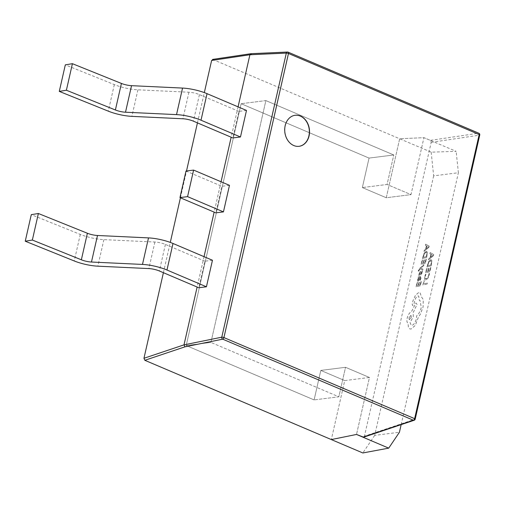 <?xml version="1.0" encoding="UTF-8"?>
<svg xmlns="http://www.w3.org/2000/svg" width="505" height="505" viewBox="0 0 505 505"><rect width="100%" height="100%" fill="white"/><g stroke="black" fill="none" stroke-linecap="round" stroke-linejoin="round"><path stroke-width="0.38" stroke-dasharray="2.52 1.89" d="M212.618 59.407L399.67 138.761L386.268 197.745L411.001 194.633L387.083 184.464L362.35 187.576L387.083 184.464L393.786 154.972L369.054 158.084L393.786 154.972L265.87 100.596L241.137 103.708L265.87 100.596L210.926 342.422L186.193 345.534L210.926 342.422L338.842 396.797L314.11 399.909L338.842 396.797L345.54 367.305L320.808 370.417L345.54 367.305L369.458 377.475L356.517 434.445L369.458 377.475L344.726 380.587L331.324 439.571L344.726 380.587L320.808 370.417L314.11 399.909L186.193 345.534L241.137 103.708L369.054 158.084L362.35 187.576L386.268 197.745L411.001 194.633L423.941 137.657L399.67 138.761L386.268 197.745L362.35 187.576L369.054 158.084L241.137 103.708L186.193 345.534L314.11 399.909L320.808 370.417L344.726 380.587L369.458 377.475L345.54 367.305L338.842 396.797L210.926 342.422L265.87 100.596L393.786 154.972L387.083 184.464L411.001 194.633L423.941 137.657L456.148 151.349L431.169 152.156L399.67 138.761L423.941 137.657L430.336 140.377L431.201 142.347L364.433 436.206L363.632 437.197M431.169 152.156L433.656 175.847L458.388 172.735L456.148 151.349M433.656 175.847L374.691 435.367L399.43 432.255M401.159 424.617L458.388 172.735M374.691 435.367L362.83 452.96M295.084 115.285A15.642 12.36 82.8 0 0 294.989 115.298A15.642 12.36 82.8 0 0 284.542 129.002A15.642 12.36 82.8 0 0 293.594 145.56A15.642 12.36 82.8 0 0 298.897 146.336A15.642 12.36 82.8 0 0 298.992 146.324M421.549 297.054L423.259 299.547L423.089 306.977L420.356 314.192L418.449 317.071L415.268 325.384L411.196 328.982L409.852 328.938L408.419 327.41L407.99 323.175C406.904 322.581 406.62 320.934 407.15 318.238C408.109 314.684 409.555 312.507 411.48 311.692L415.836 302.968L417.054 304.345L413.197 312.608L413.26 316.667L410.041 322.594L411.247 325.315L412.067 325.334C413.993 324.526 415.438 322.341 416.398 318.794L416.625 315.859C418.746 314.078 420.293 311.257 421.277 307.387L419.964 300.399L419.276 300.298L418.658 295.968L418.007 295.949C416.593 296.504 415.495 298.089 414.712 300.709L414.081 303.638L412.768 305.676L412.2 304.25L412.957 300.847L415.501 295.255L418.866 292.382L419.926 292.427L421.574 297.06L423.285 299.553L423.114 306.983L420.381 314.205L418.475 317.083L415.299 325.39L411.221 328.989L409.877 328.951L408.45 327.423L408.021 323.187C406.929 322.588 406.645 320.94 407.175 318.245C408.135 314.697 409.58 312.513 411.506 311.705L415.867 302.981L417.079 304.351L413.223 312.62L413.292 316.673L410.073 322.607L411.272 325.321L412.093 325.346C414.024 324.532 415.463 322.354 416.429 318.8L416.65 315.865C418.771 314.091 420.318 311.269 421.303 307.393L419.99 300.412L419.301 300.305L418.683 295.974L418.039 295.962C416.625 296.511 415.52 298.101 414.738 300.715L414.106 303.65L412.768 305.676L412.168 304.237L412.932 300.841L415.47 295.242L418.841 292.37L419.901 292.42L421.574 297.06M423.91 264.689L423.676 265.744L420.741 268.13L422.925 269.108L422.666 270.244L420.128 268.761L418.74 271.059L418.26 271.179L418.367 270.535L419.806 268.218L423.91 264.689L423.676 265.744M419.283 275.301L418.727 275.44L419.516 272.17L420.324 271.343L420.753 271.557L421.132 273.83L421.902 271.204L422.42 271.071L422.249 272.403L420.854 274.89L420.431 274.726L420.04 272.403L419.358 273.704L419.308 275.307L418.752 275.452L419.548 272.176L420.349 271.355L420.779 271.564L420.861 272.763M420.886 272.776L420.924 273.691L421.53 273.457L421.927 271.21L422.451 271.078L421.675 274.082L420.88 274.897L420.431 274.726L420.04 272.403L419.308 275.307M420.324 271.343L420.779 271.564L420.324 271.343M420.242 280.199L419.718 280.332L420.513 278.337L420.027 277.359L418.09 281.285L417.553 280.95L417.61 279.675L418.55 277.763L418.083 277.857L418.31 276.841L420.747 276.336L420.305 276.349L421 278.141L420.267 280.206L419.743 280.344L420.539 278.35L420.053 277.371L419.541 279.12L418.115 281.291L417.578 280.963L417.635 279.688L418.582 277.75L418.108 277.87L418.336 276.854L420.28 276.336L420.968 278.135L420.242 280.199M418.09 281.285L417.553 280.95L418.09 281.285M420.356 277.352L420.027 277.359L420.356 277.352M430.14 252.557L433.732 254.545L433.479 255.663L428.511 259.848L428.77 258.693L430.115 257.613L430.872 254.242L429.881 253.718L430.14 252.557L433.757 254.558L433.505 255.675L428.537 259.86L428.795 258.705L430.14 257.626L430.898 254.249L429.913 253.725L430.172 252.569M426.933 266.899L428.739 261.369L430.607 259.734L431.257 259.753L430.632 259.747L431.876 260.58L431.213 265.8L426.933 266.899L428.764 261.375L430.607 259.734L431.851 260.567L431.238 265.807L426.933 266.899M426.592 268.426L427.078 268.3L426.34 271.614L427.779 271.248L428.429 268.351L428.915 268.224L428.272 271.122L429.641 270.768L430.336 267.637L430.828 267.511L429.9 271.69L425.62 272.788L426.592 268.426L427.078 268.3M425.431 274.36L425.961 274.228L425.21 276.393L425.191 278.356L426.233 278.842L427.71 277.662L428.682 275.332L428.852 273.483L429.433 273.338L427.88 278.35L425.955 279.947L425.223 279.94L424.642 279.303L424.68 276.671L425.431 274.36L425.961 274.228M425.986 274.234L425.235 276.405L425.216 278.369L426.264 278.848L425.639 278.842L427.741 277.668L428.707 275.339L428.852 273.483M423.821 280.805L424.314 280.679L423.588 283.911L427.381 282.939L427.148 283.98L422.868 285.079L423.821 280.805L424.314 280.679L423.588 283.911M417.054 282.465L417.54 282.339L416.802 285.653L418.241 285.281L418.891 282.383L419.377 282.257L418.733 285.155L420.103 284.807L420.798 281.676L421.29 281.55L420.362 285.723L416.082 286.821L417.054 282.465L417.54 282.339M422.073 260.024L422.559 259.898L421.82 263.212L423.259 262.84L423.91 259.942L424.396 259.816L423.752 262.714L425.122 262.366L425.822 259.235L426.315 259.109L425.38 263.282L421.101 264.38L422.073 260.024L422.559 259.898M422.414 258.491L424.219 252.961L426.087 251.332L426.744 251.345L426.113 251.345L427.356 252.172L426.725 257.405L422.445 258.503L424.244 252.973L426.087 251.332L427.331 252.165L426.693 257.392L422.445 258.503M425.62 244.155L429.212 246.143L428.96 247.261L423.992 251.446L424.25 250.291L425.595 249.211L426.353 245.834L425.368 245.31L425.62 244.155L429.237 246.15L428.991 247.273L424.017 251.458L424.276 250.297L425.62 249.218L426.378 245.847L425.393 245.323L425.652 244.161M246.497 110.437L238.89 111.397L232.855 137.934M238.07 106.852L231.17 137.221M221.051 181.762L214.152 212.125M204.033 256.666L197.133 287.036M212.46 260.252L204.853 261.205L198.818 287.749M229.478 185.341L221.872 186.301L215.837 212.845M431.201 142.347L479.542 135.157A1.565 1.363 81.5 0 0 478.607 133.194L430.336 140.377M414.176 420.255A1.565 1.326 71.5 0 0 414.996 419.257L364.433 436.206M163.405 272.694L170.286 242.406M180.424 197.79L186.509 170.987M197.442 122.879L204.323 92.592M213.179 59.483L251.073 53.694M204.853 261.205L165.394 244.433A9.387 2.405 -167.2 0 0 154.896 242.04L103.885 239.635A21.898 5.612 12.8 0 1 80.282 234.421L31.278 214.669M238.89 111.397L199.431 94.618A9.387 2.405 -167.2 0 0 188.933 92.226L137.922 89.827A21.898 5.612 12.8 0 1 114.319 84.606L65.315 64.861M185.998 171.05L221.872 186.301M423.619 283.917L427.381 282.939M427.407 282.945L427.148 283.98M427.173 283.993L422.868 285.079M422.893 285.091L423.853 280.818M428.878 273.495L429.458 273.344L429.206 275.219L427.905 278.362L425.98 279.959L425.248 279.953L424.667 279.315L424.705 276.683L425.456 274.373M427.11 268.313L426.34 271.614M426.365 271.627L427.779 271.248M427.804 271.254L428.429 268.351M428.455 268.357L428.915 268.224M428.947 268.231L428.272 271.122M428.297 271.128L429.641 270.768M429.667 270.781L430.336 267.637M430.367 267.65L430.828 267.511M430.86 267.524L429.925 271.696L425.62 272.788M425.646 272.795L426.618 268.439M430.98 264.891L427.684 265.737L428.934 262.038L430.904 260.839L430.342 260.839L431.352 261.42L430.98 264.891L427.659 265.725L428.903 262.026L430.342 260.839L431.377 261.432L430.954 264.879M430.696 257.171L431.308 254.451L433.082 255.265L430.696 257.171L431.283 254.438L433.056 255.259L430.67 257.159M417.566 282.352L416.802 285.653M416.827 285.66L418.241 285.281M418.266 285.293L418.891 282.383M418.916 282.396L419.377 282.257M419.402 282.27L418.733 285.155M418.759 285.167L420.103 284.807M420.128 284.814L420.798 281.676M420.829 281.689L421.29 281.55M421.322 281.563L420.362 285.723M420.387 285.735L416.082 286.821M416.107 286.834L417.079 282.478M418.841 279.884L418.102 280.048L418.134 279.309L418.632 278.148L419.642 277.472L418.841 279.884L418.071 280.041L418.108 279.303L418.607 278.135L419.617 277.466L418.809 279.877M418.392 280.25L418.071 280.041L418.392 280.25M420.88 274.897L420.431 274.726L420.88 274.897M423.701 265.75L421.019 267.915M420.987 268.199L422.925 269.108M422.95 269.121L422.666 270.244M422.698 270.257L420.128 268.761M420.154 268.767L418.74 271.059M418.765 271.065L418.26 271.179M418.291 271.191L419.832 268.231L423.935 264.702M422.59 259.911L421.82 263.212M421.845 263.219L423.259 262.84M423.285 262.852L423.91 259.942M423.935 259.955L424.396 259.816M424.427 259.829L423.752 262.714M423.777 262.726L425.122 262.366M425.147 262.373L425.822 259.235M425.848 259.248L426.315 259.109M426.34 259.122L425.38 263.282M425.406 263.294L421.101 264.38M421.126 264.393L422.098 260.031M426.466 256.483L423.165 257.329L424.415 253.63L426.384 252.437L425.822 252.437L426.832 253.018L426.466 256.483L423.139 257.323L424.389 253.624L425.822 252.437L426.858 253.024L426.435 256.477M426.182 248.763L426.788 246.042L428.562 246.863L426.151 248.757L426.763 246.036L428.537 246.85L426.151 248.757M408.987 317.834L411.001 315.29L411.36 317.222L409.347 319.766L408.962 317.822L410.975 315.278L411.335 317.216L409.315 319.76L408.962 317.822M479.75 135.018A1.565 0.398 12.8 0 1 479.542 135.157L414.996 419.257A1.565 0.398 -167.2 0 0 415.205 419.118M251.553 53.776L287.907 52.122L478.607 133.194A1.565 0.871 -67 0 1 478.835 133.232M80.282 234.421L74.254 260.965M103.885 239.635L97.85 266.179M154.896 242.04L148.868 268.584M165.394 244.433L159.365 270.977M114.319 84.606L108.291 111.151M137.922 89.827L131.887 116.365M188.933 92.226L182.905 118.77M199.431 94.618L193.402 121.162"/><path stroke-width="0.76" d="M388.717 448.137L362.83 452.96L331.324 439.571L356.517 434.445L388.717 448.137L399.43 432.255L401.159 424.617M300.481 116.049A15.642 12.36 82.8 0 0 295.179 115.273A15.642 12.36 82.8 0 0 284.732 128.977A15.642 12.36 82.8 0 0 293.784 145.535A15.642 12.36 82.8 0 0 299.086 146.311A15.642 12.36 82.8 0 0 309.527 132.6A15.642 12.36 82.8 0 0 300.481 116.049M298.992 146.324A15.642 12.36 82.8 0 0 309.344 132.569A15.642 12.36 82.8 0 0 300.292 116.068A15.642 12.36 82.8 0 0 295.084 115.285M59.287 91.399L108.291 111.151A21.898 5.612 12.8 0 0 131.887 116.365L182.905 118.77A9.387 2.405 -167.2 0 1 193.402 121.162L232.855 137.934L240.468 136.981L246.497 110.437L207.037 93.665A21.898 5.612 -167.2 0 0 182.545 88.078L131.534 85.673A9.387 2.405 12.8 0 1 121.421 83.439L72.417 63.687L65.315 64.861L59.287 91.399L66.389 90.231L72.417 63.687M197.133 287.036L183.997 344.865L184.975 346.834L144.834 360.292L331.324 439.571L356.517 434.445L363.632 437.197L414.176 420.255A1.565 1.565 0 0 0 415.205 419.118A1.565 0.398 -167.2 0 0 414.63 418.651L479.176 134.551L288.469 53.479L223.923 337.58L414.63 418.651A1.565 0.871 -67 0 1 413.393 420.236A1.565 1.326 71.5 0 0 414.176 420.255M251.553 53.776L249.906 54.761L238.07 106.852M231.17 137.221L221.051 181.762M214.152 212.125L204.033 256.666M25.25 241.213L74.254 260.965A21.898 5.612 12.8 0 0 97.85 266.179L148.868 268.584A9.387 2.405 -167.2 0 1 159.365 270.977L198.818 287.749L206.431 286.789L212.46 260.252L173 243.473A21.898 5.612 -167.2 0 0 148.508 237.893L97.497 235.488A9.387 2.405 12.8 0 1 87.384 233.253L38.38 213.501L31.278 214.669L25.25 241.213L32.352 240.045L38.38 213.501M179.963 197.594L215.837 212.845L223.45 211.885L229.478 185.341L193.604 170.09L185.998 171.05L179.963 197.594L187.576 196.634L223.45 211.885M144.834 360.292L143.957 358.285L163.405 272.694M170.286 242.406L180.424 197.79M186.509 170.987L197.442 122.879M204.323 92.592L211.627 60.455L213.179 59.483M183.997 344.877L221.777 337.195L286.322 53.094A1.565 0.398 -167.2 0 1 288.469 53.479A1.565 0.871 -67 0 0 288.134 52.16A1.565 0.871 -67 0 0 287.907 52.122A1.565 1.256 87.4 0 0 287.446 52.04L250.966 53.7L212.618 59.407M206.431 286.789L166.972 270.017A21.898 5.612 -167.2 0 0 142.479 264.431L91.468 262.032A9.387 2.405 12.8 0 1 81.355 259.797L32.352 240.045M240.468 136.981L201.009 120.203A21.898 5.612 -167.2 0 0 176.516 114.622L125.505 112.217A9.387 2.405 12.8 0 1 115.386 109.983L66.389 90.231M187.576 196.634L193.604 170.09M415.205 419.118L479.75 135.018A1.565 0.398 12.8 0 0 479.176 134.551A1.565 0.871 -67 0 0 478.835 133.232L288.134 52.16A1.565 1.565 0 0 0 287.446 52.04A1.565 1.256 87.4 0 0 286.322 53.094L249.912 54.748L211.627 60.455M362.906 437.16L413.393 420.236L222.692 339.164L184.975 346.834M143.957 358.285L183.997 344.865M222.692 339.164A1.565 0.871 -67 0 0 223.923 337.58A1.565 0.398 12.8 0 0 221.777 337.195A1.565 1.212 78.5 0 0 222.692 339.164M81.355 259.797L87.384 233.253M91.468 262.032L97.497 235.488M142.479 264.431L148.508 237.893M166.972 270.017L173 243.473M115.386 109.983L121.421 83.439M125.505 112.217L131.534 85.673M176.516 114.622L182.545 88.078M201.009 120.203L207.037 93.665M479.75 135.018A1.565 1.565 0 0 0 478.835 133.232"/></g></svg>
